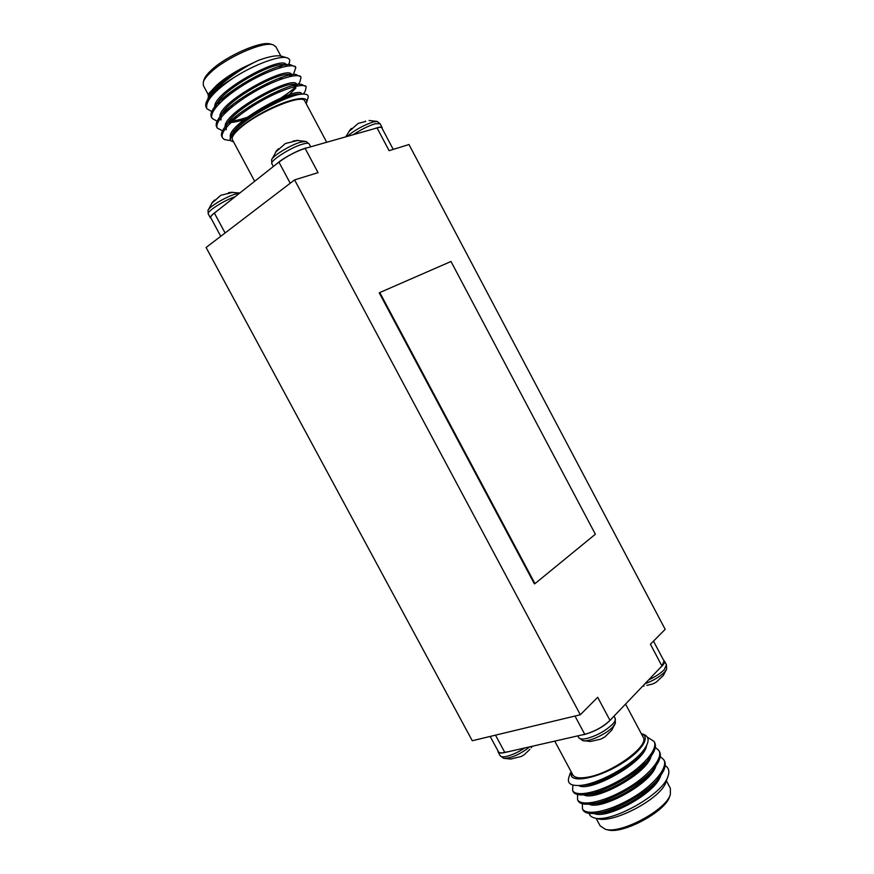 <?xml version="1.0" encoding="UTF-8"?>
<svg xmlns="http://www.w3.org/2000/svg" width="874" height="874" viewBox="0 0 874 874"><rect width="100%" height="100%" fill="white"/><g stroke="black" fill="none" stroke-linecap="round" stroke-linejoin="round"><path stroke-width="1.31" d="M294.593 179.902L580.325 714.757L472.266 740.737L206.1 247.484L294.593 179.902L318.049 172.648L305.124 148.416L377.055 127.921C379.895 127.112 381.479 127.08 381.818 127.812L381.851 127.899M664.021 661.039L661.935 665.977L609.997 720.373C603.027 726.917 594.604 731.56 584.739 734.291L504.549 752.58C500.977 753.355 498.825 753.126 498.082 751.902L497.918 750.788M377.055 127.91L389.105 150.678L408.977 144.527L665.18 629.335L650.409 644.214L661.935 665.977M580.325 714.757L597.685 697.277L609.997 720.384M379.786 292.55L379.25 292.877L534.385 583.854L534.975 583.646L595.358 534.232L450.984 261.49L379.786 292.55L534.975 583.646M507.543 751.749L504.768 752.372M495.492 735.154L504.768 752.383C501.184 753.18 499.065 752.951 498.42 751.716L490.183 736.432M510.656 759.069L521.166 756.491L524.247 754.71L529.863 749.389M531.217 747.783L532.233 746.178M510.897 759.069L503.686 758.315C510.984 758.435 519.779 754.546 530.059 746.669M663.606 660.252L664.437 661.006C665.092 662.525 663.661 664.808 660.143 667.856M654.047 683.381L656.265 682.124L652.9 683.905L646.869 685.38M656.265 682.124L663.279 675.547L666.644 669.167L666.425 664.764L664.437 661.006M644.979 683.741C653.249 680.682 659.783 676.815 664.59 672.15L666.644 669.167M612.029 718.264C605.606 725.562 596.439 730.981 584.531 734.499L581.636 735.001M590.485 741.491L600.908 739.087L604.961 736.815L611.767 730.172L615.383 723.224L615.132 718.286L614.018 716.177M602.765 738.137L604.961 736.815M590.54 741.48L582.75 740.617C588.104 742.452 606.348 734.171 612.86 726.917L615.383 723.224M594.014 802.19L592.987 803.665M594.2 813.486C606.119 819.91 655.915 793.548 660.788 775.424M644.007 764.324L641.745 764.663M589.611 792.674L588.464 794.204M589 804.167C600.438 810.832 651.447 783.803 655.959 765.821M583.81 794.837C594.746 801.753 646.979 774.036 651.13 756.229M578.632 785.508C589.327 792.915 644.619 762.86 646.541 745.664M571.388 772.201L571.651 776.494C576.392 782.58 600.777 776.56 621.272 763.81C641.898 751.137 651.141 736.52 641.319 733.69L642.685 734.051C649.546 736.225 649.895 741.556 643.712 750.045C632.273 765.788 596.046 785.092 579.123 785.475C570.525 785.824 567.095 783.148 568.821 777.467L570.405 772.736L571.651 776.494M643.1 765.176L641.953 765.438M590.682 792.423L588.989 794.105M582.346 803.763L582.455 808.942C586.323 815.824 608.173 811.902 631.181 798.53C653.086 786.119 668.61 767.35 663.803 759.768L660.241 756.447M577.561 794.542L577.55 799.786C581.297 806.505 603.071 802.43 626.079 789.058C648.005 776.636 663.639 758.031 658.93 750.602L655.292 747.303M572.874 785.06L572.634 790.631C576.316 797.175 598.034 792.937 621.053 779.542C642.98 767.11 658.679 748.657 654.036 741.403L647.394 737.197M589.207 813.388C589.655 815.628 591.37 817.124 594.342 817.889C610.598 823.472 663.257 794.433 668.075 776.112C669.724 771.272 668.763 767.776 665.169 765.635M593.206 791.778L591.185 793.636M582.805 809.488L583.067 810.078C584.597 812.776 588.442 813.902 594.626 813.454C611.724 812.7 646.957 793.942 659.335 777.368C664.775 770.212 666.469 764.739 664.415 760.926L664.076 760.347M577.9 800.344L578.162 800.934C579.593 803.479 583.231 804.55 589.065 804.156C606.097 803.545 642.401 784.218 654.735 767.47C659.903 760.62 661.498 755.365 659.531 751.738L659.193 751.181M572.983 791.178L573.246 791.778C574.589 794.171 578.02 795.198 583.526 794.859C600.471 794.39 637.856 774.484 650.125 757.594C655.019 751.039 656.527 746.025 654.659 742.572L654.309 741.993M592.419 802.485L591.687 803.719M593.555 812.317L597.882 813.06M594.626 813.454L600.558 812.973C614.99 812.361 644.892 796.4 655.62 782.055L659.335 777.368M657.27 779.805L660.187 774.222M645.351 762.991L643.297 763.21M587.907 793.024L586.989 794.455M588.355 802.998L592.397 803.763M589.065 804.156L595.096 803.709C609.484 803.206 640.281 786.775 650.988 772.277L654.735 767.47M652.649 769.972L655.358 764.63M583.155 793.668L586.935 794.466M583.526 794.859L589.666 794.433C603.967 794.051 635.671 777.128 646.334 762.499L650.125 757.594M648.005 760.151L650.529 755.027M579.123 785.475L584.247 785.147C598.45 784.885 631.061 767.47 641.669 752.722L643.712 750.045M614.455 784.688L615.067 783.77M614.236 784.797L614.979 783.607M596.112 818.337L600.132 825.832L605.267 829.251C620.627 834.408 666.097 810.132 670.369 794.488L670.38 788.326L666.381 780.81M670.369 794.488L669.55 796.738C665.464 811.673 622.266 834.736 607.583 829.83L605.267 829.251M641.057 767.022L638.468 767.503M598.177 790.227L596.614 792.139M594.396 802.114L595.598 803.173M653.206 769.098L652.441 768.322M640.871 765.449L642.783 765.471M614.214 796.738L605.857 798.738M595.489 792.336L596.09 790.926M625.566 704.083L643.177 737.186C649.83 745.631 612.466 772.998 588.005 777.106C579.67 778.636 574.589 777.86 572.765 774.779L554.717 741.086M668.075 776.112L665.933 782.055C661.64 798.191 613.187 824.062 597.39 818.654L594.342 817.889M211.104 218.369L210.426 217.932C210 216.763 212.065 214.556 216.632 211.322L276.413 164.093C282.455 158.183 300.656 148.667 307.932 147.608M210.787 217.779L210.765 217.746C210.306 216.938 211.508 215.386 214.392 213.092L216.632 211.333M228.038 193.711L228.584 192.684L232.855 192.28L220.816 195.284L211.541 203.434L214.381 200.113L214.786 200.736M214.381 200.113L215.594 200.168M228.584 192.684L228.901 193.383M239.563 193.209L235.357 194.094C225.656 196.901 208.58 207.094 208.001 210.394L208.296 213.988L210.426 217.932M276.424 164.104L278.937 162.127C287.262 155.965 295.991 151.399 305.124 148.416M292.528 141.85L293.358 140.965L298.089 140.375L285.383 143.522L275.55 152.163L278.347 148.809L278.751 149.443M278.347 148.809L279.472 148.93M293.358 140.965L293.609 141.533M296.701 140.386L306.053 141.468L301.082 142.036C291.118 144.592 272.251 156.053 271.574 159.898L271.89 163.82L273.344 166.53M374.564 128.62C378.999 127.047 381.523 126.719 382.146 127.626L382.135 128.434M364.458 121.781L358.22 123.398L348.988 131.515L351.37 128.445L351.84 129.177M351.37 128.445L352.419 128.762M365.43 121.082L365.682 121.661M353.162 134.716C361.115 129.516 368.457 125.867 375.197 123.758L380.07 123.682L377.262 121.464L373.253 121.923C363.409 125.299 354.669 130.139 347.044 136.464M288.475 64.523C290.55 61.005 290.048 58.766 286.978 57.804C279.724 55.281 254.684 64.283 233.861 77.611C222.138 84.833 213.791 91.519 208.788 97.659C216.97 85.696 240.175 68.631 258.387 60.393L242.317 68.008C231.916 73.503 223.438 79.173 216.894 85.029C212.393 89.552 209.913 93.431 209.454 96.686M218.587 102.334L219.461 102.302M286.661 66.151L286.639 65.572M286.169 64.545C281.843 54.986 213.89 91.486 214.676 106.704M224.367 111.861L226.541 111.675M264.582 97.943L271.508 94.031M291.785 76.06L291.807 75.317M291.446 74.41C287.885 64.698 218.653 101.908 219.898 116.701M230.201 121.355C236.581 120.688 243.955 118.689 252.346 115.346M280.827 100.805L285.514 97.593M289.119 94.829L295.925 87.979M296.865 86.067L296.974 85.051M296.701 84.254C293.915 74.41 223.416 112.342 225.121 126.675M232.233 131.034L234.243 130.969M301.945 94.086C299.782 83.871 225.765 124.305 230.408 137.294M303.344 94.075L305.19 91.278L306.184 87.029C304.447 82.265 281.767 89.061 259.316 102.116C235.63 115.947 219.287 131.504 222.499 137.808L224.236 139.458L229.414 140.485M233.861 77.611C213.835 91.289 204.833 101.646 206.876 108.682L211.759 111.566M225.612 110.67L228.343 110.037M293.435 74.388L295.838 67.56C293.926 62.425 271.038 68.86 248.566 81.938C224.858 95.779 208.657 111.686 212.087 118.394L217.123 121.202M231.807 119.869L234.756 119.115M281.144 97.844C288.027 93.387 293.303 89.268 296.974 85.488M298.384 84.243L299.924 81.916L301.017 77.305C299.192 72.345 276.413 78.966 253.941 92.032C230.244 105.874 213.966 121.606 217.298 128.107L222.509 130.827M216.894 85.029L209.072 93.245L207.892 99.002M208.788 97.659L208.624 97.888C205.838 101.996 205.04 105.186 206.22 107.458L206.592 108.037M227.557 108.9L229.032 108.518M289.392 76.617L291.129 74.891M295.434 67.003L290.015 64.501C274.491 63.584 224.039 91.453 213.693 108.157C211.071 112.047 210.317 115.051 211.432 117.182L211.814 117.761M233.948 117.99L237.28 117.04M293.697 86.821L296.067 84.57M300.601 76.748L295.598 74.366C280.488 73.372 228.868 101.865 218.751 118.394C216.293 122.065 215.594 124.895 216.643 126.894L217.025 127.473M305.758 86.482L301.148 84.232C286.475 83.15 233.697 112.287 223.82 128.609C221.526 132.072 220.871 134.727 221.854 136.595L222.236 137.174M230.78 140.812C229.633 139.348 230.048 137.12 232.014 134.137C240.962 119.443 290.288 92.983 303.693 94.075C307.309 94.141 308.762 95.375 308.041 97.79L306.577 102.553C309.178 95.124 290.583 98.292 267.99 109.72C245.397 121.038 227.338 136.377 230.78 140.812L233.522 141.796M242.317 68.008C228.038 76.486 218.183 84.461 212.732 91.945L208.624 97.888M210.842 95.288L210.099 98.008M217.462 103.514L219.308 103.525M287.043 66.085L285.601 64.971M290.015 64.501L282.761 64.589C269.695 63.813 226.945 87.498 217.801 102.138L213.693 108.157M216.195 104.924L215.321 108.048M223.143 113.107L225.099 113.052M249.549 106.453L252.51 105.208M271.213 95.758L279.647 90.339M292.32 76.005L291.075 74.869M295.598 74.366L288.278 74.432C275.561 73.591 231.828 97.812 222.881 112.32L218.751 118.394M221.297 115.117L220.98 120.033M228.868 122.666C234.09 122.458 240.536 121.016 248.183 118.318M286.661 98.401L289.622 96.129M297.553 85.925L296.526 84.756M301.148 84.232L293.762 84.265C281.428 83.369 236.723 108.125 227.972 122.469L223.82 128.609M226.399 125.288L226.191 129.745M301.038 94.283L299.236 94.086C287.306 93.125 241.595 118.427 233.052 132.597L232.014 134.137M247.539 95.9L250.609 92.338M253.198 90.809L259.512 88.93M257.306 88.493L261.293 87.979M245.922 96.938L246.719 94.742M256.191 89.115L261.118 88.077M245.78 96.763L247.495 94.25M280.849 56.056L275.911 46.781L273.114 44.814C263.555 41.034 226.279 57.389 210.732 72.367C206.646 76.169 204.155 79.414 203.271 82.101L203.358 85.521L208.318 94.774M203.271 82.101L204.079 79.578C204.931 77.01 207.291 73.919 211.18 70.291C225.973 56.012 261.402 40.488 270.569 44.082L273.114 44.814M264.298 73.809C250.062 79.13 237.848 86.089 227.666 94.654L222.04 100.903M230.048 106.759L233.041 106.115M279.713 79.676L281.013 78.048M280.849 77.764L281.231 79.119M229.993 108.616L228.212 108.343M306.151 103.624L306.577 102.553M225.066 139.764L224.236 139.458M254.673 181.268L232.408 139.731C231.315 137.371 233.992 133.405 240.426 127.833C259.043 111.369 302.917 93.354 304.797 101.078L326.701 142.254M258.387 60.393C269.181 56.428 276.861 55.029 281.45 56.209L286.978 57.804M281.701 65.845L280.15 67.724M208.11 95.364L209.072 93.245M280.259 66.249L279.604 67.069M503.686 758.315L500.114 755.671C500.857 756.906 503.02 757.146 506.603 756.381C512.372 754.961 518.479 752.11 524.946 747.827M648.683 679.874C655.445 676.716 660.635 673.319 664.24 669.681L666.425 664.764M582.75 740.617L578.785 737.656C579.702 739.153 582.335 739.448 586.683 738.519C596.756 735.744 605.343 731.014 612.456 724.327C614.914 721.684 615.809 719.673 615.132 718.286M584.739 734.291L574.983 716.046M235.193 196.661C223.405 200.703 206.264 211.792 208.296 213.988M306.053 141.468L309.134 143.904C308.588 143.019 306.588 143.041 303.125 143.992C291.381 147.018 269.301 161.089 271.89 163.82M214.392 213.092L225.099 232.976M290.223 183.234L278.926 162.116M521.166 756.491L523.297 755.322M500.114 755.671L498.082 751.902M644.018 686.068L642.718 686.112M578.785 737.656L577.823 735.864M594.32 802.135L594.954 803.304M599.346 811.509L599.979 812.689M657.696 777.423L658.198 778.363M664.098 661.181L653.479 641.123M664.404 760.904L663.792 759.757M659.531 751.738L658.92 750.591M654.648 742.55L654.036 741.414M583.067 810.089L582.455 808.942M578.162 800.934L577.55 799.786M573.246 791.778L572.634 790.631M614.684 783.049L615.318 784.24M626.505 776.188L627.139 777.379M230.747 192.291L239.815 193.012M212.611 201.894L208.001 210.394M276.785 150.361L271.574 159.898M309.134 143.904L310.685 146.821M369.079 120.47L377.262 121.453M350.441 129.363L345.787 136.814M380.07 123.682L382.146 127.626M303.693 94.075L299.236 94.086M281.384 79.064L281.898 77.404M279.975 67.768L279.309 66.522M219.833 103.001L219.166 101.755M214.491 93.015L214.01 92.131M210.765 217.746L220.761 236.297M381.807 127.812L393.234 149.399M206.22 107.458L206.876 108.671M211.432 117.182L212.087 118.394M216.643 126.894L217.298 128.107M221.854 136.595L222.499 137.808M295.193 66.348L295.838 67.571M300.372 76.082L301.017 77.305M305.539 85.816L306.184 87.029M265.095 98.893L264.418 97.637M252.925 105.983L252.247 104.716"/></g></svg>
